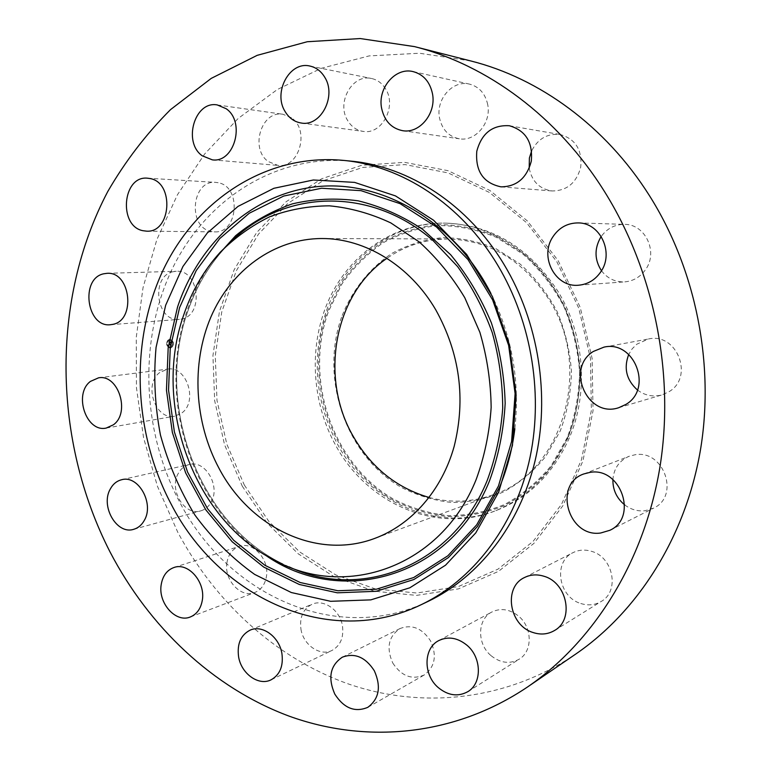 <?xml version="1.0" encoding="UTF-8"?>
<svg xmlns="http://www.w3.org/2000/svg" width="771" height="771" viewBox="0 0 771 771"><rect width="100%" height="100%" fill="white"/><g stroke="black" fill="none" stroke-linecap="round" stroke-linejoin="round"><path stroke-width="0.58" stroke-dasharray="3.85 2.89" d="M159.77 372.499C143.098 384.401 155.463 420.648 174.757 416.167L181.657 413.092C198.369 401.701 186.707 365.444 167.606 369.136L159.77 372.499M350.766 161.1C273.821 154.094 204.055 200.942 171.201 271.064C138.481 341.553 142.095 430.806 179.296 501.343C226.732 594.374 336.484 646.05 428.483 601.207M470.84 60.967L419.491 53.238L369.136 55.907L321.314 68.311L277.319 89.523L238.181 118.455L204.691 153.949L177.436 194.774L156.802 239.733L143.04 287.641L136.255 337.341L136.457 387.717L143.56 437.687L157.409 486.193L177.744 532.173C215.119 602.238 276.008 658.492 348.964 684.156C421.882 709.137 505.892 701.167 575.59 654.165M601.486 270.746C607.452 278.543 615.248 282.244 624.876 281.858C633.608 281.02 640.585 276.828 645.799 269.281C658.367 251.712 645.154 224.062 624.52 224.361C614.844 224.38 607.085 228.428 601.226 236.504M226.973 562.425C223.648 579.734 240.88 598.547 254.835 592.485C261.07 589.882 264.916 584.659 266.38 576.814C269.744 559.688 252.994 541.069 239.28 546.35C232.572 548.836 228.476 554.195 226.973 562.425M529.195 168.242C531.961 181.513 539.594 189.088 552.103 190.967C566.83 190.842 576.361 182.987 580.688 167.394C582.375 149.911 575.532 138.953 560.151 134.52C547.458 133.238 537.946 138.703 531.614 150.914M300.941 629.155C303.311 645.028 320.138 656.69 332.07 650.406C340.464 645.616 343.933 637.424 342.459 625.84C340.078 610.189 323.859 598.778 312.159 604.223C303.176 608.83 299.437 617.147 300.941 629.155M487.715 104.596C485.296 93.59 479.225 86.766 469.5 84.116C452.702 79.721 435.576 99.44 439.528 118.011C442.14 129.711 448.751 136.631 459.362 138.79C475.456 141.777 491.503 122.743 487.715 104.596M392.767 663.031C401.45 676.177 411.926 680.167 424.204 674.991C435.037 666.925 437.138 655.533 430.517 640.826C422.113 628.192 411.984 624.076 400.13 628.5C388.526 636.297 386.078 647.804 392.767 663.031M385.539 88.81C382.059 83.22 377.385 79.779 371.526 78.497C352.251 73.621 336.069 102.9 347.769 120.7C351.518 126.791 356.636 130.357 363.112 131.378C381.761 135.021 397.142 106.34 385.539 88.81M491.088 655.697C500.466 663.147 509.833 664.313 519.172 659.205C532.828 651.341 532.462 627.18 518.44 616.01C509.583 609.119 500.726 607.779 491.84 612.02C477.182 619.2 476.815 644.026 491.088 655.697M291.448 117.809L283.005 114.281C261.369 110.051 249.602 148.832 268.337 161.592L277.994 165.408C299.071 168.579 310.144 130.212 291.448 117.809M580.794 603.5C588.167 605.833 595 605.139 601.284 601.409C619.961 591.135 613.273 557.057 591.473 551.313C584.929 549.347 578.79 549.79 573.055 552.634C552.942 561.731 558.329 597.062 580.794 603.5M218.126 182.717L215.687 182.38C191.622 179.768 187.343 227.137 211.071 231.425L214.646 231.859C238.249 233.517 241.728 186.447 218.126 182.717M624.693 504.889C630.823 509.506 637.54 511.472 644.855 510.768L653.423 508.214C680.301 496.341 663.879 449.271 634.928 454.784L629.097 456.287C619.248 460.644 613.841 468.402 612.897 479.552M173.109 271.72C150.229 276.105 156.32 322.326 179.354 319.358L181.503 319.04C204.151 315.406 199.169 269.291 176.299 271.286L173.109 271.72M637.444 390.001C644.97 395.61 653.182 397.229 662.087 394.868L668.727 391.861C694.565 377.366 676.986 332.128 648.372 339.009L636.779 344.223L632.162 348.829L628.731 354.438M178.409 473.201C168.512 489.296 184.385 516.348 200.73 510.874C205.028 509.641 208.43 506.855 210.936 502.547C220.93 486.732 205.549 459.757 189.435 464.479C184.741 465.617 181.069 468.527 178.409 473.201M429.158 497.478C450.727 503.174 472.103 502.249 493.276 494.693C561.847 472.883 593.882 368.856 549.048 299.601C523.345 260.444 489.701 240.244 448.124 238.981C425.64 239.145 405.247 245.592 386.936 258.324M342.199 315.464C352.636 289.597 369.916 267.903 392.266 253.187C407.965 244.744 424.725 239.559 442.554 237.651C460.624 237.757 478.377 241.41 495.801 248.599L520.039 263.99C534.775 277.242 547.063 292.951 556.913 311.118C565.027 330.296 569.865 350.342 571.436 371.236C571.003 392.102 567.283 411.993 560.266 430.922L545.762 456.384C533.561 471.245 519.442 483.118 503.405 491.985C486.665 498.924 469.394 502.403 451.584 502.451C433.89 500.524 416.995 495.425 400.901 487.137C345.273 454.996 319.175 377.192 342.199 315.464M447.074 223.176C393.393 221.479 345.022 258.574 326.653 310.221C311.07 356.501 314.867 401.498 338.035 445.195C369.328 502.943 438.641 533.821 497.7 509.91C529.523 497.006 553.27 473.298 568.95 438.766C588.996 393.287 584.669 334.498 557.77 291.072C529.494 248.05 492.602 225.421 447.074 223.176L445.079 223.127C395.754 222.087 350.892 252.811 329.554 298.175C308.333 343.712 310.973 400.978 335.886 445.715C367.227 503.617 436.665 534.592 495.849 510.633C533.86 494.654 559.862 464.643 573.875 420.609C585.42 375.275 579.464 332.147 556.016 291.216C530.901 249.573 487.474 223.869 445.079 223.127M169.813 348.078L170.613 348.106C174.67 345.273 174.603 342.305 170.41 339.192L169.649 339.163C165.563 341.977 165.62 344.955 169.813 348.078M170.246 339.211C174.439 342.314 174.506 345.292 170.439 348.126L169.639 348.097C165.447 344.965 165.389 341.996 169.475 339.182L170.246 339.211M169.707 347.162C166.401 344.695 166.353 342.353 169.572 340.136L170.179 340.156C173.485 342.603 173.533 344.945 170.333 347.181L169.707 347.162M173.128 344.473L173.292 343.914L173.302 344.464M170.189 339.953L170.352 339.394L170.362 339.934M172.376 341.505L172.367 340.965L172.55 341.486M166.729 343.374L166.719 342.835L166.893 343.365M167.847 340.734L167.837 340.194L168.02 340.715M169.687 347.355L169.707 347.904L169.861 347.345M172.039 346.584L172.049 347.133L172.203 346.574M167.509 345.803L167.519 346.343L167.673 345.793M170.343 340.136L169.745 340.117C166.526 342.334 166.565 344.676 169.871 347.143L170.497 347.162C173.706 344.926 173.648 342.584 170.343 340.136M170.989 343.847L170.979 344.762L169.119 344.232L169.061 345.119L170.94 345.167L171.008 346.15L171.095 343.683L170.844 346.16L170.767 345.186L170.333 345.687L170.651 345.167L168.897 345.138L168.955 344.251L170.805 344.782L171.017 343.837L170.449 343.905L170.969 343.818M170.632 344.126L170.728 344.695L168.878 344.107L168.81 345.042L168.839 343.991L170.883 344.251M170.902 344.319L169.013 343.982L168.984 345.022L169.042 344.088L170.738 344.329M171.191 343.644L171.335 341.63L171.104 342.97L170.372 342.844L171.027 342.835L170.391 342.681L170.69 342.122L170.034 342.006L170.246 342.825L169.273 342.401L169.206 343.355L171.191 343.644L169.032 343.374L169.1 342.42L170.073 342.844L169.871 342.025L170.825 342.796L170.757 342.016L170.863 342.854L170.208 342.864L170.94 342.989L170.67 341.881L171.249 341.466L170.738 341.726L171.027 343.664M170.873 342.748L171.037 342.199L170.834 342.71M170.15 342.237L169.138 342.122L169.1 343.297L169.167 342.237L170.189 342.295L169.003 342.247L168.926 343.317L168.965 342.131L169.986 342.257M171.307 341.649L170.815 341.659M490.973 293.568C512.098 336.301 520.049 381.356 514.845 428.734M265.243 555.014C191.169 507.058 156.792 397.672 186.765 311.677C193.078 292.922 201.896 275.835 213.22 260.415M289.164 566.887L280.519 562.734C197.472 521.09 155.231 403.744 187.363 312.457C195.68 287.814 208.199 266.303 224.93 247.925L231.637 241.063M567.244 437.649L551.255 465.568C537.811 481.846 522.285 494.799 504.687 504.446C486.318 511.954 467.399 515.674 447.932 515.616C428.589 513.419 410.153 507.752 392.612 498.625C332.041 463.217 303.735 378.494 328.629 311.079L341.852 284.075C353.272 267.71 367.006 253.958 383.052 242.817C400.159 233.497 418.47 227.734 437.967 225.546C457.752 225.575 477.21 229.498 496.351 237.323L522.998 254.131C539.218 268.655 552.749 285.896 563.601 305.875C572.545 326.971 577.874 349.022 579.59 372.027C579.108 394.983 574.993 416.86 567.244 437.649M567.928 438.15L551.814 466.262C538.283 482.646 522.642 495.686 504.918 505.39C486.424 512.937 467.38 516.686 447.778 516.618C428.31 514.392 409.748 508.687 392.092 499.492C331.144 463.834 302.666 378.58 327.704 310.713L341.004 283.535C352.492 267.055 366.312 253.206 382.464 241.988C399.686 232.601 418.113 226.799 437.735 224.583C457.666 224.602 477.259 228.553 496.524 236.418L523.364 253.341C539.7 267.961 553.327 285.328 564.256 305.441C573.277 326.692 578.645 348.897 580.37 372.065C579.879 395.186 575.735 417.207 567.928 438.15M244.301 484.998L268.896 521.485L299.717 551.949L335.636 574.858L375.246 588.909L416.841 593.024L458.456 586.519L497.931 569.191L533.012 541.454L561.49 504.407L581.44 459.873L591.376 410.317L590.499 358.688L578.761 308.169L556.922 261.889L526.458 222.588L489.402 192.451L448.115 172.906L405.074 164.599L362.649 167.452L322.953 180.799L287.776 203.486L258.545 234.047L236.292 270.814L221.74 312.004L215.263 355.816L216.988 400.438L226.79 444.077L244.301 484.998M242.248 486.135L267.074 523.008L298.194 553.79L334.46 576.968L374.465 591.203L416.494 595.395L458.562 588.861L498.471 571.378L533.946 543.362L562.763 505.93L582.953 460.894L593.024 410.779L592.138 358.554L580.264 307.446L558.165 260.637L527.335 220.901L489.855 190.447L448.105 170.709L404.592 162.344L361.715 165.273L321.613 178.795L286.099 201.751L256.589 232.649L234.133 269.802L219.456 311.417L212.931 355.672L214.675 400.737L224.573 444.809L242.248 486.135M106.225 428.069L174.757 416.167M98.553 377.829L167.606 369.136M578.125 222.915L624.52 224.361M578.693 285.203L624.876 281.858M190.35 616.954L254.835 592.485M173.918 567.523L239.28 546.35M509.352 125.74L560.151 134.52M501.005 186.842L552.103 190.967M271.17 679.771L332.07 650.406M250.161 630.129L312.159 604.223M413.121 71.607L469.5 84.116M402.635 130.684L459.362 138.79M367.834 707.325L424.204 674.991M342.363 657.171L400.13 628.5M309.875 66.046L371.526 78.497M301.278 123.023L363.112 131.378M467.843 691.664L519.172 659.205M438.795 640.576L491.84 612.02M217.297 104.943L283.005 114.281M212.314 159.848L277.994 165.408M554.628 630.437L601.284 601.409M524.502 577.527L573.055 552.634M147.463 178.188L215.687 182.38M146.644 231.165L214.646 231.859M609.803 530.313L653.423 508.214M583.734 473.972L629.097 456.287M110.465 324.716L179.354 319.358M107.024 273.329L176.299 271.286M603.915 347.152L648.372 339.009M618.708 407.714L662.087 394.868M133.691 529.311L200.73 510.874M121.712 479.716L189.435 464.479M274.698 560.315L280.519 562.734C197.578 521.157 155.279 403.676 187.411 312.4C195.728 287.766 208.228 266.274 224.93 247.925L220.284 252.194M448.124 238.981L321.931 238.528M493.276 494.693L374.87 538.351M497.7 509.91L495.849 510.633"/><path stroke-width="1.16" d="M90.448 381.394C73.255 394.02 86.256 432.743 106.225 428.069L113.366 424.821C130.646 412.755 118.339 373.954 98.553 377.829L90.448 381.394M604.541 191.632C557.568 116.382 486.838 64.745 414.451 46.597L360.23 38.55L307.263 41.73L257.157 55.348L211.235 78.382L170.545 109.607C146.201 133.99 125.278 161.293 107.776 191.516C50.597 300.218 52.958 440.347 109.974 551.834C149.082 626.842 212.584 687.616 289 716.095C365.367 743.842 453.782 736.681 527.528 686.98C593.169 642.06 643.621 562.753 659.61 469.028C675.213 375.275 654.56 271.604 604.541 191.632M421.496 604.551L428.483 601.207C478.781 577.065 519.615 525.369 535.093 460.769C550.321 396.14 538.659 321.96 504.186 264.713C468.142 204.517 408.938 166.343 350.766 161.1L343.056 160.349C265.629 153.304 195.526 200.595 162.565 271.315C129.73 342.401 133.422 432.386 170.844 503.54C218.559 597.371 328.909 649.674 421.496 604.551C472.112 580.264 513.216 528.125 528.79 462.918C544.095 397.672 532.318 322.75 497.574 264.945C461.231 204.142 401.585 165.63 343.056 160.349M110.34 488.939C100.163 506.036 116.758 535.007 133.691 529.311C138.144 528.029 141.652 525.09 144.244 520.502C154.537 503.714 138.414 474.782 121.712 479.716C116.855 480.902 113.058 483.976 110.34 488.939M161.216 584.563C157.853 602.999 175.855 623.257 190.35 616.954C196.827 614.236 200.807 608.695 202.291 600.339C205.703 582.066 188.163 562.011 173.918 567.523C166.97 570.116 162.729 575.792 161.216 584.563M238.576 656.661C241.13 673.652 258.738 686.335 271.17 679.771C279.931 674.76 283.516 666.038 281.926 653.615C279.362 636.836 262.342 624.443 250.161 630.129C240.812 634.957 236.948 643.804 238.576 656.661M334.778 694.073C343.943 708.289 354.959 712.703 367.834 707.325C379.187 698.815 381.346 686.633 374.32 670.76C365.435 657.104 354.776 652.574 342.363 657.171C330.219 665.383 327.694 677.69 334.778 694.073M438.179 687.52C448.096 695.644 457.984 697.023 467.843 691.664C482.241 683.395 481.759 657.374 466.898 645.192C457.521 637.665 448.153 636.133 438.795 640.576C423.366 648.132 423.067 674.789 438.179 687.52M532.877 632.461C540.702 635.053 547.959 634.379 554.628 630.437C574.434 619.566 567.215 582.693 544.037 576.284C537.079 574.106 530.564 574.52 524.502 577.527C503.203 587.145 509.033 625.252 532.877 632.461M600.686 533.002L609.803 530.313C638.446 517.698 620.771 466.609 589.931 472.392L583.734 473.972C553.019 484.304 568.314 537.927 600.686 533.002M625.792 404.476C653.345 388.902 634.427 339.78 603.915 347.152L593.448 351.403C565.239 368.316 587.492 418.46 618.708 407.714L625.792 404.476M600.956 271.604C614.314 252.56 600.127 222.578 578.125 222.915C567.408 222.983 558.965 227.667 552.788 236.976C539.141 257.042 555.515 287.853 578.693 285.203C587.984 284.316 595.414 279.777 600.956 271.604M531.286 161.264C533.021 142.327 525.706 130.482 509.352 125.74C492.467 124.767 481.615 133.277 476.786 151.28C475.264 171.239 483.33 183.093 501.005 186.842C516.637 186.688 526.728 178.159 531.286 161.264M432.464 93.648C429.861 81.765 423.414 74.421 413.121 71.607C395.359 66.952 377.376 88.328 381.626 108.345C384.43 120.951 391.437 128.4 402.635 130.684C419.636 133.865 436.54 113.25 432.464 93.648M324.649 77.09C320.958 71.077 316.033 67.395 309.875 66.046C289.597 60.899 272.78 92.491 285.135 111.593C289.096 118.136 294.474 121.943 301.278 123.023C320.871 126.887 336.927 95.932 324.649 77.09M226.134 108.701L217.297 104.943C194.678 100.5 182.611 142.143 202.214 155.781L212.314 159.848C234.345 163.221 245.756 121.963 226.134 108.701M149.998 178.535L147.463 178.188C122.425 175.441 118.233 226.125 142.924 230.702L146.644 231.165C171.21 232.948 174.593 182.496 149.998 178.535M103.719 273.792C80.02 278.456 86.593 327.82 110.465 324.716L112.682 324.379C136.178 320.553 130.752 271.219 107.024 273.329L103.719 273.792M527.528 686.98L575.59 654.165C637.636 611.682 685.053 537.85 700.232 451.266C715.025 364.664 696.001 269.32 649.365 195.526C605.563 126.116 539.286 78.15 470.84 60.967L414.451 46.597M601.226 236.504L600.676 237.333C594.229 248.754 594.499 259.894 601.486 270.746M531.614 150.914L529.388 158.045L529.195 168.242M612.897 479.552C612.723 489.807 616.655 498.249 624.693 504.889M628.731 354.438C623.527 368.21 626.438 380.064 637.444 390.001M498.635 492.206L512.436 445.416L516.127 395.186L509.342 344.56L492.476 296.671L466.648 254.42L433.591 220.246L395.475 195.901L354.612 182.399L313.363 179.99L273.878 188.297L238.017 206.397L207.312 232.987L182.92 266.496L165.669 305.229L156.06 347.413C153.439 376.672 154.894 405.854 160.435 434.969C168.242 463.535 179.739 490.24 194.928 515.076C212.025 538.37 231.926 558.156 254.632 574.405L291.322 592.533L330.643 601.303L370.803 599.877L409.815 587.801L445.522 565.21L475.794 532.857L498.635 492.206M183.594 315.3C152.195 404.63 193.579 519.644 274.698 560.315C345.495 599.462 440.887 567.572 476.141 479.572C484.467 456.789 489.469 432.753 491.156 407.454C490.819 381.924 487.06 356.857 479.87 332.272L464.759 297.683C451.893 276.326 436.694 257.745 419.183 241.911L390.858 222.935C370.764 213.528 350.275 207.823 329.39 205.828C308.67 205.963 288.778 209.596 269.734 216.738C251.471 225.73 234.991 237.545 220.284 252.194C203.949 270.149 191.719 291.187 183.594 315.3M219.031 468.344C249.968 527.422 316.929 560.344 374.87 538.351C411.386 524.829 441.802 490.616 454.167 446.38C465.954 398.867 459.844 353.407 435.866 310C409.902 265.397 364.943 238.306 321.931 238.528C273.715 238.567 230.799 270.602 210.83 317.16C190.996 363.902 194.34 422.354 219.031 468.344M386.936 258.324C333.67 294.483 319.155 378.204 353.397 436.637C371.371 467.679 396.631 487.956 429.158 497.478M514.845 428.734C512.32 449.377 507.222 468.864 499.55 487.176L477.538 526.371L448.346 557.626L413.882 579.522L376.19 591.299L337.341 592.812L299.273 584.466L263.721 567.07L232.158 541.753L205.809 509.853L185.638 472.883L172.357 432.425L166.459 390.145L168.184 347.75L177.561 306.974C199.255 241.998 253.245 192.702 318.384 186.515C383.332 180.414 454.514 221.797 490.973 293.568M179.566 307.658L196.219 270.592L219.716 238.576L249.255 213.239L283.699 196.046L321.555 188.24L361.04 190.659L400.091 203.66L436.473 226.953L467.987 259.567L492.582 299.823L508.648 345.427L515.105 393.624L511.597 441.465L498.452 486.067L476.68 524.868L447.806 555.833L413.69 577.537L376.364 589.227L337.891 590.759L300.179 582.519L264.945 565.316L233.661 540.249L207.544 508.658L187.546 472.035L174.391 431.953L168.541 390.059L170.256 348.049L179.566 307.658M213.22 260.415L235.647 235.695C252.801 221.711 271.71 211.1 292.373 203.872C313.758 198.812 335.693 197.81 358.197 200.836C380.614 206.281 402.096 215.784 422.643 229.344L450.659 254.738C467.303 274.919 480.882 297.625 491.378 322.856C499.81 349.051 504.407 375.882 505.169 403.368C503.665 430.623 498.423 456.509 489.44 481.027C449.936 579.175 339.375 607.596 265.243 555.014M231.637 241.063C283.689 190.042 370.013 185.628 433.032 240.542L457.617 266.593C472.006 286.619 483.552 308.651 492.274 332.677C499.136 357.426 502.615 382.58 502.711 408.148C500.832 433.447 495.686 457.502 487.272 480.304C452.413 566.55 360.539 600.725 289.164 566.887"/></g></svg>
